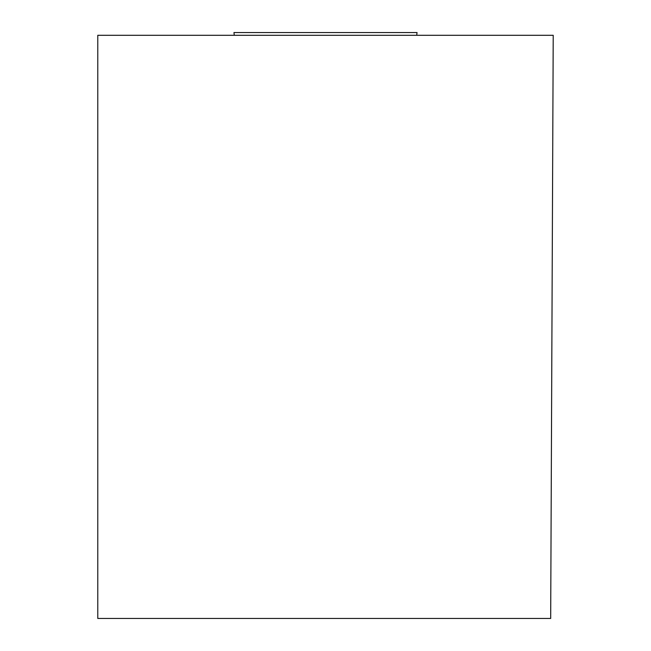 <?xml version="1.0" encoding="UTF-8"?>
<svg xmlns="http://www.w3.org/2000/svg" width="651" height="651" viewBox="0 0 651 651"><rect width="100%" height="100%" fill="white"/><g stroke="black" fill="none" stroke-linecap="round" stroke-linejoin="round"><path stroke-width="0.98" d="M416.713 35.3L417.047 32.55L233.953 32.55L234.287 35.3M97.78 35.3L553.22 35.3L550.681 618.45L97.78 618.45L97.78 35.3M381.144 32.55L269.856 32.55"/></g></svg>
